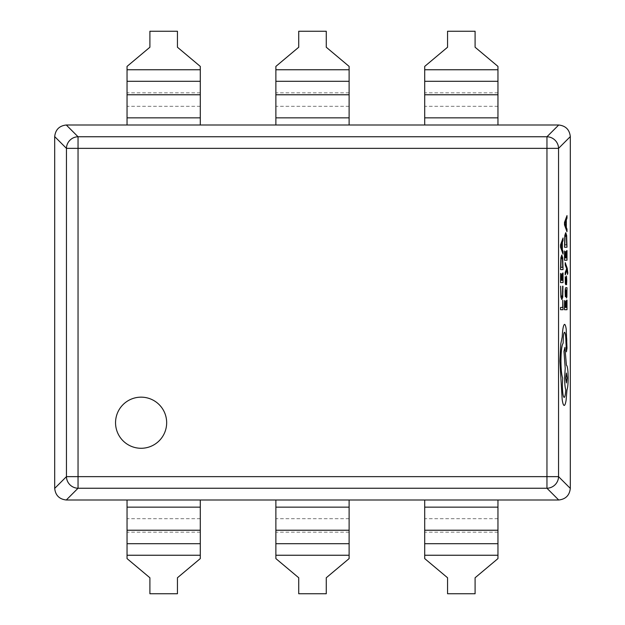 <?xml version="1.0" encoding="UTF-8"?>
<svg xmlns="http://www.w3.org/2000/svg" width="625" height="625" viewBox="0 0 625 625"><rect width="100%" height="100%" fill="white"/><g stroke="black" fill="none" stroke-linecap="round" stroke-linejoin="round"><path stroke-width="0.47" stroke-dasharray="3.12 2.34" d="M115.547 422.719A25.562 25.562 0 0 0 141.109 448.281A25.562 25.562 0 0 0 166.664 422.719A25.562 25.562 0 0 0 141.109 397.156A25.562 25.562 0 0 0 115.547 422.719M558.711 125L546.953 136.758L546.953 148.359L558.555 148.359L570.312 136.602C569.531 129.648 565.664 125.781 558.711 125L200.289 125L200.289 66.406L177.438 47.234L177.438 31.25L149.898 31.25L149.898 47.234L127.047 66.406L127.047 125L66.289 125C59.336 125.781 55.469 129.648 54.688 136.602L66.445 148.359L66.445 476.641A11.719 11.492 -135 0 0 78.047 488.242L546.953 488.242A11.719 11.492 135 0 0 558.555 476.641L558.555 148.359A11.719 11.492 45 0 0 546.953 136.758L78.047 136.758A11.719 11.492 -45 0 0 66.445 148.359L546.953 148.359L546.953 476.641L78.047 476.641L78.047 136.758L66.289 125M349.117 125L349.117 66.406L326.266 47.234L326.266 31.25L298.727 31.25L298.727 47.234L275.875 66.406L275.875 125M497.953 125L497.953 66.406L475.094 47.234L475.094 31.25L447.562 31.25L447.562 47.234L424.703 66.406L424.703 125M66.289 500L78.047 488.242L78.047 476.641L66.445 476.641L54.688 488.398C55.469 495.352 59.336 499.219 66.289 500L424.703 500L424.703 558.594L447.562 577.766L447.562 593.75L475.094 593.75L475.094 577.766L497.953 558.594L497.953 555.242L424.703 555.242M566.984 231.68L566.984 229.133L566.305 227.414L566.305 219.969L566.984 218.148L566.984 215.594M564.5 260.219L566.984 260.219L566.703 250.602M564.789 257.906L564.5 251.008M565.875 257.906L565.586 251.516M567.523 274.422L567.258 268.422L565.211 262.625M566.984 269.875L565.211 274.883M566.602 284.672L567.031 281.211L566.508 276.047M566.539 278.344L565.688 284.656M565.828 281.859L565.25 276.664M565.336 296.719L565.859 289.945M566.992 289.945L566.984 287.703M566.711 289.945L567.031 293.914L566.516 297.961M560.555 269.609L563.039 269.609L562.695 257.75L561.766 255.055M560.555 309.719L563.039 309.719L562.758 300.289M562.766 307.414L560.555 307.414M561.844 299.562L562.742 297.266L563.086 291.125L562.633 286.18M561.828 297.141L561.078 295.266L560.617 286.18M560.555 282.602L563.039 282.602L562.758 272.984M560.844 280.297L560.555 273.391M561.93 280.297L561.633 273.898M563.039 254.062L563.039 251.516L562.359 249.797L562.359 242.352L563.039 240.531L563.039 237.984M564.5 309.719L566.984 309.719L566.703 300.109M564.789 307.414L564.5 300.516M565.875 307.414L565.586 301.016M564.5 247.227L566.984 247.227L566.641 235.367L565.711 232.672M566.445 351.812L567 340.625L566.203 329.062C565.719 325.969 565.164 324.398 564.523 324.359M564.539 332.234L564.539 332.234C563.695 332.812 563.242 336.117 563.156 342.148L563.156 343.164C561.805 345.031 561.062 350.961 560.945 360.961L560.945 360.961C561.016 369.43 561.586 375.109 562.648 377.992L562.383 384.727C562.484 392.453 563.07 396.695 564.148 397.438L564.148 397.438M564.188 405.438C564.914 405.375 565.555 403.602 566.109 400.102L566.961 389.938C567.719 387.883 568.117 383.859 568.164 377.859C568.062 370.133 567.469 365.898 566.398 365.156L564.906 347.359M570.312 488.398L558.555 476.641L546.953 476.641L546.953 488.242L558.711 500C565.664 499.219 569.531 495.352 570.312 488.398L570.312 136.602M54.688 136.602L54.688 488.398M424.703 500L558.711 500M200.289 125L127.047 125M561.773 257.484L561.078 259.445L560.844 267.305M562.078 249.07L560.875 246.102L562.078 243.07M566.102 289.945L566.266 295.094L566.484 295.695L566.695 295.039M565.719 235.102L565.023 237.062L564.789 244.922M566.023 226.68L564.82 223.719L566.023 220.695M566.414 373.031L565.727 377.992L566.422 382.945M200.289 500L200.289 558.594L177.438 577.766L177.438 593.75L149.898 593.75L149.898 577.766L127.047 558.594L127.047 500M349.117 500L349.117 558.594L326.266 577.766L326.266 593.75L298.727 593.75L298.727 577.766L275.875 558.594L275.875 500M497.953 500L497.953 555.242M200.289 69.758L127.047 69.758M349.117 69.758L275.875 69.758M497.953 69.758L424.703 69.758M200.289 555.242L127.047 555.242M200.289 532.164L127.047 532.164M200.289 518.688L127.047 518.688M200.289 507.148L127.047 507.148M349.117 555.242L275.875 555.242M349.117 532.164L275.875 532.164M349.117 518.688L275.875 518.688M349.117 507.148L275.875 507.148M497.953 532.164L424.703 532.164M497.953 518.688L424.703 518.688M497.953 507.148L424.703 507.148M200.289 117.852L127.047 117.852M200.289 106.313L127.047 106.313M200.289 92.836L127.047 92.836M349.117 117.852L275.875 117.852M349.117 106.313L275.875 106.313M349.117 92.836L275.875 92.836M497.953 117.852L424.703 117.852M497.953 106.313L424.703 106.313M497.953 92.836L424.703 92.836"/><path stroke-width="0.94" d="M115.547 422.719A25.562 25.562 0 0 0 141.109 448.281A25.562 25.562 0 0 0 166.664 422.719A25.562 25.562 0 0 0 141.109 397.156A25.562 25.562 0 0 0 115.547 422.719M127.047 125L200.289 125L200.289 66.406L177.438 47.234L177.438 31.25L149.898 31.25L149.898 47.234L127.047 66.406L127.047 125L66.289 125C59.336 125.781 55.469 129.648 54.688 136.602L54.688 488.398C55.469 495.352 59.336 499.219 66.289 500L127.047 500L127.047 558.594L149.898 577.766L149.898 593.75L177.438 593.75L177.438 577.766L200.289 558.594L200.289 555.242L127.047 555.242M424.703 125L424.703 66.406L447.562 47.234L447.562 31.25L475.094 31.25L475.094 47.234L497.953 66.406L497.953 125L349.117 125L349.117 66.406L326.266 47.234L326.266 31.25L298.727 31.25L298.727 47.234L275.875 66.406L275.875 125L200.297 125M558.711 500L546.953 488.242A11.719 11.492 -45 0 0 558.555 476.641L570.312 488.398C569.531 495.352 565.664 499.219 558.711 500L200.297 500M566.992 215.594L564.508 222.406L564.5 224.875L566.984 231.68L566.992 229.133L566.312 227.414L566.312 219.969L566.992 218.148L566.992 215.594L564.5 222.406L564.508 224.875L566.984 231.68M566.703 250.602L566.703 257.906L565.875 257.906L565.875 251.516L565.586 257.906L564.789 257.906L564.508 251.008L564.5 260.219L566.992 260.219L566.992 250.602L566.711 257.906L565.875 257.906M565.211 264.953L566.695 268.711L565.211 272.383L565.211 274.883L566.992 269.875L567.523 274.422L567.828 272.977L567.266 268.422L565.219 262.625L565.211 264.953L565.219 262.625M566.773 280.984L566.508 276.047L565.664 282.352L565.25 276.664L565.312 283.219L565.688 284.656L565.977 284.023L566.539 278.344L566.609 284.672M565.172 292.32L565.648 296.719L565.867 289.945L566.516 297.961L566.898 296.867L566.992 287.703L565.844 287.703C565.398 287.703 565.172 289.242 565.172 292.32L565.336 296.719M561.773 255.055L560.891 257.75L560.555 269.609L563.047 269.609L562.695 257.75L561.773 255.055L560.883 257.75L560.555 269.609M570.312 488.398L570.312 136.602C569.531 129.648 565.664 125.781 558.711 125L497.953 125M562.758 300.289L562.758 307.414L560.562 307.414L560.555 309.719L563.047 309.719L562.758 300.289L562.766 307.414M560.875 296.977L561.844 299.562L562.75 297.266L562.945 286.18L562.539 295.383L561.828 297.141L561.086 295.266L560.617 286.18L560.875 296.977L561.852 299.562M562.758 272.984L562.758 280.297L561.93 280.297L561.93 273.898L561.633 280.297L560.844 280.297L560.562 273.391L560.555 282.602L563.047 282.602L563.047 272.984L562.766 280.297L561.93 280.297M563.047 237.984L560.562 244.789L560.555 247.258L563.039 254.062L563.047 251.516L562.367 249.797L562.367 242.352L563.047 240.531L563.047 237.984L560.555 244.789L560.562 247.258L563.039 254.062M566.703 300.109L566.703 307.414L565.875 307.414L565.875 301.016L565.586 307.414L564.789 307.414L564.508 300.516L564.5 309.719L566.992 309.719L566.992 300.109L566.711 307.414L565.875 307.414M565.719 232.672L564.836 235.367L564.5 247.227L566.992 247.227L566.648 235.367L565.719 232.672L564.828 235.367L564.5 247.227M562.203 336.938L560.805 343.805L559.883 361.086L562.172 399.469C562.727 403.367 563.398 405.359 564.188 405.438C564.922 405.375 565.562 403.602 566.117 400.102L566.969 389.938C567.719 387.883 568.125 383.859 568.172 377.859C568.07 370.133 567.477 365.898 566.398 365.156L564.914 347.359L563.969 351.305L565.211 368.328L564.609 377.859C564.664 383.688 565.055 387.672 565.773 389.812C565.453 394.578 564.914 397.117 564.148 397.438C563.078 396.695 562.492 392.453 562.383 384.727L562.648 377.992C561.594 375.109 561.023 369.43 560.953 360.961C561.07 350.961 561.805 345.031 563.164 343.164L563.164 342.148C563.242 336.117 563.703 332.812 564.547 332.234C565.336 332.68 565.797 335.734 565.922 341.391L566.445 351.812L567 348.125L566.203 329.062C565.727 325.969 565.164 324.398 564.523 324.359C563.375 324.992 562.602 329.188 562.203 336.938L560.812 343.805L559.891 361.086L562.172 399.469C562.734 403.367 563.406 405.359 564.188 405.438L564.188 405.438M349.117 125L275.875 125M200.289 555.242L200.289 500L127.047 500M54.688 488.398L66.445 476.641A11.719 11.492 45 0 0 78.047 488.242L66.289 500M570.312 136.602L558.555 148.359A11.719 11.492 -135 0 0 546.953 136.758L558.711 125M66.289 125L78.047 136.758A11.719 11.492 135 0 0 66.445 148.359L54.688 136.602M560.562 307.414L560.562 309.719M562.641 286.18L562.539 295.383L561.828 297.141M560.617 286.18L560.883 296.977M561.641 273.898L561.641 280.297L560.844 280.297M560.562 273.391L560.562 282.602M560.844 267.305L562.766 267.305L562.508 259.391L561.781 257.484L561.078 259.445L560.844 267.305L562.758 267.305L562.5 259.391L561.773 257.484M562.086 249.07L562.086 243.07L560.875 246.102L562.086 249.07L562.078 243.086M565.586 301.016L565.586 307.414L564.789 307.414M564.508 300.516L564.508 309.719M565.867 289.945L566.516 297.961M566.992 287.703L565.852 287.703C565.398 287.703 565.18 289.242 565.18 292.32M566.266 295.094L566.492 295.695L566.703 295.039L566.781 293.336L566.102 289.945L566.266 295.094M566.484 295.695L566.633 290.906L566.102 289.945M566.508 276.047L565.672 282.352M565.258 276.664L565.695 284.656M566.539 278.344L566.781 280.984M565.219 264.953L566.695 268.773L565.211 272.383M565.219 272.383L565.219 274.883M566.992 269.875L567.531 274.422M565.586 251.516L565.586 257.906L564.789 257.906M564.508 251.008L564.508 260.219M564.789 244.922L566.711 244.922L566.453 237.008L565.727 235.102L565.023 237.062L564.789 244.922L566.703 244.922L566.445 237.008L565.719 235.102M566.031 226.68L566.031 220.68L564.828 223.719L566.031 226.68L566.023 220.695M564.523 324.359L564.523 324.359C563.383 324.992 562.609 329.188 562.211 336.938M564.914 347.359L563.977 351.305L565.219 368.328L564.617 377.859C564.672 383.688 565.055 387.672 565.781 389.812C565.461 394.578 564.922 397.117 564.156 397.438M564.547 332.234C565.344 332.68 565.797 335.734 565.922 341.391L566.445 351.812M566.414 382.945L567.102 377.992L566.422 373.031L565.727 377.992L566.422 382.945L567.109 377.992L566.414 373.031M275.875 555.242L275.875 558.594L298.727 577.766L298.727 593.75L326.266 593.75L326.266 577.766L349.117 558.594L349.117 555.242L275.875 555.242L275.875 500M349.117 500L349.117 555.242M424.703 555.242L424.703 558.594L447.562 577.766L447.562 593.75L475.094 593.75L475.094 577.766L497.953 558.594L497.953 555.242L424.703 555.242L424.703 500M497.953 500L497.953 555.242M200.289 69.758L127.047 69.758M349.117 69.758L275.875 69.758M497.953 69.758L424.703 69.758M558.555 148.359L558.555 476.641L546.953 476.641L546.953 148.359L78.047 148.359L78.047 476.641L546.953 476.641L546.953 488.242L78.047 488.242L78.047 476.641L66.445 476.641L66.445 148.359L78.047 148.359L78.047 136.758L546.953 136.758L546.953 148.359L558.555 148.359M200.289 507.148L127.047 507.148M200.289 530.227L127.047 530.227M200.289 543.703L127.047 543.703M349.117 507.148L275.875 507.148M349.117 530.227L275.875 530.227M349.117 543.703L275.875 543.703M497.953 507.148L424.703 507.148M497.953 530.227L424.703 530.227M497.953 543.703L424.703 543.703M200.289 81.297L127.047 81.297M200.289 94.773L127.047 94.773M200.289 117.852L127.047 117.852M349.117 81.297L275.875 81.297M349.117 94.773L275.875 94.773M349.117 117.852L275.875 117.852M497.953 81.297L424.703 81.297M497.953 94.773L424.703 94.773M497.953 117.852L424.703 117.852"/></g></svg>

